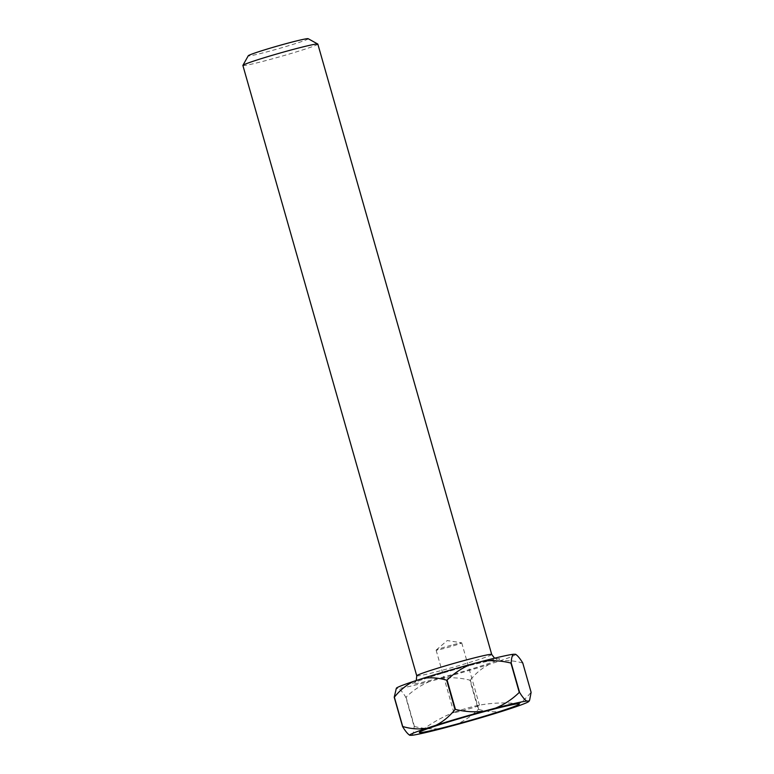 <?xml version="1.0" encoding="UTF-8"?>
<svg xmlns="http://www.w3.org/2000/svg" width="774" height="774" viewBox="0 0 774 774"><rect width="100%" height="100%" fill="white"/><g stroke="black" fill="none" stroke-linecap="round" stroke-linejoin="round"><path stroke-width="0.58" stroke-dasharray="3.87 2.9" d="M308.168 38.7A31.183 1.403 -15.9 0 1 267.872 51.616A31.183 1.403 -15.9 0 1 248.261 55.767M242.881 65.461A38.971 1.761 164.1 0 0 267.407 60.179A38.971 1.761 164.1 0 0 317.843 44.108M453.351 644.674A13.313 0.6 -15.9 0 1 461.652 642.826A13.313 0.6 -15.9 0 1 461.73 642.865A13.313 0.6 -15.9 0 1 444.499 648.36A13.313 0.6 -15.9 0 1 436.12 650.17A13.313 0.6 -15.9 0 1 436.159 650.092A13.313 0.6 -15.9 0 1 453.351 644.674M478.719 705.724A13.313 0.6 -15.9 0 1 462.272 710.774A13.313 0.6 -15.9 0 1 453.893 712.573A13.313 0.6 -15.9 0 1 454.677 712.128A13.313 0.6 -15.9 0 1 455.257 711.896A13.313 0.6 -15.9 0 1 471.124 707.078A13.313 0.6 -15.9 0 1 477.993 705.424A13.313 0.6 -15.9 0 1 479.503 705.278A13.313 0.6 -15.9 0 1 478.719 705.724M531.119 692.324A71.131 3.212 -15.9 0 1 530.974 692.382L522.614 663.047A71.131 3.212 164.1 0 0 522.769 662.989M469.915 680.153A71.131 3.212 164.1 0 0 470.331 680.036L478.69 709.361A71.131 3.212 -15.9 0 1 478.264 709.487L469.915 680.153C460.356 677.763 450.797 677.173 441.219 678.401L429.773 681.449A62.036 2.796 -15.9 0 1 398.552 688.492L396.482 688.492A62.036 2.796 -15.9 0 1 396.365 688.231M405.789 697.219A71.131 3.212 164.1 0 0 406.06 697.161L414.419 726.486A71.131 3.212 -15.9 0 1 414.138 726.554L405.789 697.219C402.983 692.633 400.574 689.721 398.552 688.492M515.59 654.291A62.036 2.796 -15.9 0 1 498.669 661.286L489.303 664.324A62.036 2.796 -15.9 0 1 441.219 678.401M512.001 708.084C519.209 704.398 525.527 699.164 530.974 692.382M478.69 709.361C486.749 711.761 494.731 712.351 502.636 711.132M454.551 725.199C463.433 721.503 471.337 716.269 478.264 709.487M414.419 726.486C423.968 728.885 433.537 729.476 443.105 728.247M411.884 735.3C413.2 734.062 413.955 731.149 414.138 726.554M396.482 688.492L395.698 689.431M522.614 663.047C514.555 660.648 506.573 660.067 498.669 661.286M489.303 664.324C482.105 668.01 475.778 673.245 470.331 680.036M429.773 681.449C420.892 685.135 412.987 690.379 406.06 697.161M440.89 677.676A45.473 2.051 164.1 0 0 497.043 660.445A45.473 2.051 164.1 0 0 471.114 665.079A45.473 2.051 164.1 0 0 414.961 682.3A45.473 2.051 164.1 0 0 440.89 677.676M491.713 654.456A38.971 1.761 -15.9 0 1 441.277 670.536A38.971 1.761 -15.9 0 1 416.741 675.808M416.257 680.52L414.332 682.668C415.899 681.333 447.178 671.319 471.008 665.118L497.372 659.022L494.576 658.19M436.159 650.092L447.227 640.553L461.652 642.826M479.503 705.278L461.73 642.865M455.257 711.896A136.408 136.408 0 0 0 419.585 732.088M518.938 703.789A136.408 136.408 0 0 0 477.993 705.424M453.893 712.573L436.12 650.17"/><path stroke-width="1.16" d="M242.901 65.374L248.261 55.767A31.183 1.403 -15.9 0 1 288.586 42.976A31.183 1.403 -15.9 0 1 308.168 38.7L317.785 44.041A38.971 1.761 164.1 0 0 293.317 49.391A38.971 1.761 164.1 0 0 242.901 65.374A38.971 1.761 164.1 0 0 242.881 65.461L416.741 675.808A38.971 1.761 -15.9 0 1 467.177 659.738A38.971 1.761 -15.9 0 1 491.713 654.456L317.843 44.108A38.971 1.761 164.1 0 0 317.785 44.041M422.43 730.675A51.964 2.341 -15.9 0 1 475.072 714.131A51.964 2.341 -15.9 0 1 518.938 703.789A51.964 2.341 -15.9 0 1 516.239 705.694A51.964 2.341 -15.9 0 1 458.189 723.729A51.964 2.341 -15.9 0 1 419.585 732.088A51.964 2.341 -15.9 0 1 422.43 730.675M447.072 680.065A71.131 3.212 164.1 0 0 446.656 680.191L455.006 709.526A71.131 3.212 -15.9 0 1 455.431 709.4L447.072 680.065C454.009 673.283 461.914 668.039 470.786 664.353L482.231 661.306A62.036 2.796 -15.9 0 1 513.452 654.262L515.532 654.262A62.036 2.796 -15.9 0 1 515.571 654.282A62.036 2.796 -15.9 0 1 515.59 654.291L515.532 654.262C517.554 655.491 519.964 658.393 522.769 662.989L531.119 692.324L529.639 700.131L528.865 701.06L526.784 701.07A62.036 2.796 164.1 0 0 495.563 708.113L484.118 711.161A62.036 2.796 164.1 0 0 436.043 725.228L426.668 728.276A62.036 2.796 164.1 0 0 409.775 735.281A62.036 2.796 164.1 0 0 409.814 735.3L411.884 735.3A62.036 2.796 164.1 0 0 443.105 728.247L454.551 725.199A62.036 2.796 164.1 0 0 502.636 711.132L512.001 708.084A62.036 2.796 164.1 0 0 528.971 701.321A62.036 2.796 164.1 0 0 528.865 701.06M402.577 726.573A71.131 3.212 -15.9 0 1 402.722 726.505L394.363 697.181A71.131 3.212 164.1 0 0 394.218 697.239L402.577 726.573C405.373 731.159 407.792 734.071 409.814 735.3M511.198 663.008A71.131 3.212 164.1 0 0 510.927 663.066L519.277 692.401A71.131 3.212 -15.9 0 1 519.557 692.333L511.198 663.008C511.382 658.413 512.136 655.501 513.452 654.262M394.218 697.239L396.365 688.231A62.036 2.796 -15.9 0 1 413.335 681.468L422.71 678.421A62.036 2.796 -15.9 0 1 470.786 664.353M455.006 709.526C449.559 716.308 443.241 721.542 436.043 725.228M484.118 711.161C474.539 712.38 464.971 711.799 455.431 709.4M426.668 728.276C418.763 729.495 410.781 728.905 402.722 726.505M519.277 692.401C512.34 699.193 504.435 704.427 495.563 708.113M526.784 701.07C524.772 699.841 522.353 696.929 519.557 692.333M394.363 697.181C399.81 690.389 406.137 685.154 413.335 681.468M422.71 678.421C430.605 677.202 438.587 677.792 446.656 680.191M482.231 661.306C491.819 660.087 501.378 660.677 510.927 663.066M494.576 658.19L491.713 654.456M528.971 701.321L529.639 700.131M416.741 675.808L416.257 680.52"/></g></svg>
